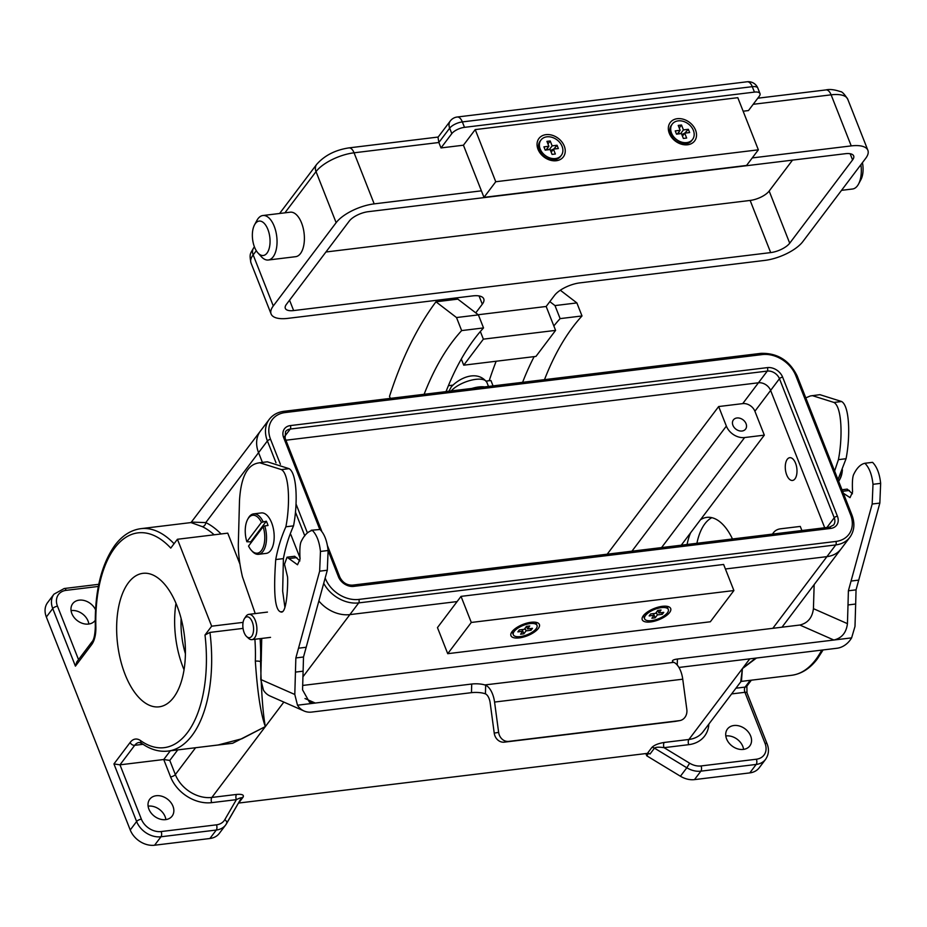 <?xml version="1.0" encoding="UTF-8"?>
<svg xmlns="http://www.w3.org/2000/svg" width="927" height="927" viewBox="0 0 927 927"><rect width="100%" height="100%" fill="white"/><g stroke="black" fill="none" stroke-linecap="round" stroke-linejoin="round"><path stroke-width="1.39" d="M275.991 462.735L267.405 440.939A30.556 23.476 -143 0 1 269.27 419.34L260.429 431.055A30.556 23.476 37 0 0 258.563 452.654L262.411 462.411L258.563 452.654L205.782 522.585A115.643 57.914 83.1 0 1 221.066 533.964M772.817 628.321L826.919 556.64A30.556 23.476 37 0 0 841.044 548.969L849.885 537.266A30.556 23.476 -143 0 1 835.76 544.925L826.919 556.64L725.401 568.981L826.919 556.64A30.556 23.476 37 0 0 841.044 548.969L781.994 627.197M325.307 578.321L325.354 578.448A28.019 21.518 37 0 0 358.842 599.421L835.887 541.449A2.549 1.275 83.1 0 1 835.76 544.925L358.714 602.898L349.873 614.613A30.556 23.476 37 0 1 319.085 601.241A30.556 23.476 37 0 0 349.873 614.613L457.104 601.577L349.873 614.613L302.967 676.768M290.869 534.659L300.058 557.996L290.869 534.659M319.792 529.398L283.708 437.776A12.735 9.78 -143 0 1 290.371 425.586L767.405 367.613A12.735 9.78 -143 0 1 782.631 377.15L837.417 516.223A12.735 9.78 -143 0 1 830.754 528.413A2.549 1.275 -96.9 0 0 829.456 527.185L833.616 524.983A10.185 7.822 37 0 0 834.242 517.787L779.456 378.714L770.615 390.429L824.717 527.764L770.615 390.429A10.185 7.822 37 0 0 758.437 382.793L285.91 440.221L758.437 382.793L742.724 403.616A10.185 7.822 -143 0 1 754.902 411.24L764.323 435.145L700.43 519.792A54.751 27.428 83.1 0 1 706.803 517.382A54.751 27.428 83.1 0 1 732.469 538.969M841.913 470.846A20.371 10.209 83.1 0 1 839.48 479.931A20.371 10.209 83.1 0 1 838.645 481.287M787.278 459.294A11.46 5.736 83.1 0 1 789.758 457.695A11.46 5.736 83.1 0 1 796.339 465.702A11.46 5.736 83.1 0 1 794.984 478.853A11.46 5.736 83.1 0 1 792.515 480.453A11.46 5.736 83.1 0 1 785.922 472.446A11.46 5.736 83.1 0 1 787.278 459.294A11.46 5.736 -96.9 0 0 785.922 472.446A11.46 5.736 -96.9 0 0 792.515 480.453A11.46 5.736 -96.9 0 0 794.984 478.853A11.46 5.736 -96.9 0 0 796.339 465.702A11.46 5.736 -96.9 0 0 789.758 457.695A11.46 5.736 -96.9 0 0 787.278 459.294M842.4 469.804A19.096 9.571 83.1 0 1 840.082 478.819L839.48 479.931M666.293 606.235A12.735 5.075 -21.5 0 1 667.533 607.509L668.309 609.468A12.735 5.075 158.5 0 0 658.054 608.274A12.735 5.075 158.5 0 0 645.516 615.458A12.735 5.075 158.5 0 0 644.613 618.796A12.735 5.075 158.5 0 0 654.868 619.989A12.735 5.075 158.5 0 0 667.405 612.805A12.735 5.075 158.5 0 0 668.309 609.468M534.995 622.191A12.735 5.075 -21.5 0 1 536.246 623.465L537.011 625.424A12.735 5.075 158.5 0 0 526.756 624.23A12.735 5.075 158.5 0 0 514.218 631.414A12.735 5.075 158.5 0 0 513.315 634.752A12.735 5.075 158.5 0 0 523.57 635.945A12.735 5.075 158.5 0 0 536.107 628.761A12.735 5.075 158.5 0 0 537.011 625.424M669.595 612.538A15.284 6.095 158.5 0 0 667.834 606.49A15.284 6.095 158.5 0 0 643.326 615.725A15.284 6.095 158.5 0 0 642.932 616.304A15.284 6.095 158.5 0 0 651.055 621.878A15.284 6.095 158.5 0 0 669.595 612.538M512.04 631.681A15.284 6.095 158.5 0 0 511.634 632.26A15.284 6.095 158.5 0 0 519.757 637.834A15.284 6.095 158.5 0 0 538.297 628.494A15.284 6.095 158.5 0 0 536.536 622.446A15.284 6.095 158.5 0 0 512.04 631.681M513.315 634.752L512.55 632.793A12.735 5.075 -21.5 0 1 512.585 631.02M461.032 596.374L437.463 627.602L447.729 653.686L710.325 621.774L733.894 590.545L723.628 564.462L461.032 596.374L471.298 622.457L447.729 653.686M733.894 590.545L471.298 622.457M644.613 618.796L643.848 616.849A12.735 5.075 -21.5 0 1 643.883 615.064M529.757 625.98L526.466 626.385L524.265 629.317L519.34 629.908L517.869 631.866L522.793 631.264L520.58 634.195L523.859 633.79L526.072 630.87L530.997 630.267L532.469 628.321L527.544 628.912L529.757 625.98M526.548 626.374L527.544 628.912M530.325 628.576L530.997 630.267M525.053 628.274L526.072 630.87M522.191 629.56L523.859 633.79M522.121 629.572L522.793 631.264M650.638 613.952L649.155 615.91L654.08 615.308L651.878 618.239L655.157 617.834L657.37 614.914L662.295 614.311L663.767 612.365L658.842 612.956L661.044 610.024L657.764 610.429L655.551 613.361L650.638 613.952M657.834 610.418L658.842 612.956M661.623 612.62L662.295 614.311M656.339 612.318L657.37 614.914M653.489 613.604L655.157 617.834M653.419 613.616L654.08 615.308M547.66 147.856L547.683 149.815M550.522 150.475L553.384 149.177M551.159 152.109L557.069 145.261L552.144 145.863L550.209 140.974L546.93 141.368L548.854 146.257L543.929 146.86L545.215 150.116L550.14 149.514L552.063 154.403L555.354 154.009L553.419 149.12L558.344 148.517L557.069 145.261M561.31 155.365L560.418 156.536A12.735 9.78 -143 0 1 554.531 159.722A12.735 9.78 -143 0 1 541.345 153.697A12.735 9.78 -143 0 1 540.093 141.194L540.974 140.012A12.735 9.78 37 0 0 542.225 152.526A12.735 9.78 37 0 0 555.424 158.552A12.735 9.78 37 0 0 561.31 155.365A12.735 9.78 37 0 0 560.059 142.851A12.735 9.78 37 0 0 546.86 136.825A12.735 9.78 37 0 0 540.974 140.012M692.596 139.409L691.716 140.58A12.735 9.78 -143 0 1 685.829 143.766A12.735 9.78 -143 0 1 672.631 137.741A12.735 9.78 -143 0 1 671.391 125.238L672.272 124.056A12.735 9.78 37 0 0 673.523 136.57A12.735 9.78 37 0 0 686.722 142.596A12.735 9.78 37 0 0 692.596 139.409A12.735 9.78 37 0 0 691.357 126.895A12.735 9.78 37 0 0 678.158 120.869A12.735 9.78 37 0 0 672.272 124.056M556.281 160.73A15.284 11.738 37 0 0 564.276 146.095A15.284 11.738 37 0 0 546.003 134.647A15.284 11.738 37 0 0 538.008 149.282A15.284 11.738 37 0 0 556.281 160.73M677.301 118.691A15.284 11.738 37 0 0 669.306 133.326A15.284 11.738 37 0 0 687.567 144.774A15.284 11.738 37 0 0 695.563 130.139A15.284 11.738 37 0 0 677.301 118.691M758.356 149.826L737.811 97.683L475.227 129.595L463.43 145.203L483.975 197.358L746.571 165.446L758.356 149.826L495.76 181.738L483.975 197.358M475.227 129.595L495.76 181.738M683.361 138.447L686.652 138.053L684.717 133.164L689.642 132.561L688.355 129.305L683.431 129.907L681.507 125.018L678.228 125.412L680.151 130.301L675.227 130.904L676.513 134.16L681.438 133.558L683.361 138.447M677.313 134.067L680.151 130.301M679.248 128.007L681.507 125.018M678.946 131.901L678.981 133.859M680.603 133.662L683.431 129.907M681.82 134.519L684.671 133.221M684.729 133.198L688.355 129.305M682.457 136.153L684.717 133.164M546.015 150.023L548.854 146.257M547.95 143.963L550.209 140.974M549.305 149.618L552.144 145.863M255.226 613.581L242.434 576.779C239.572 564.323 238.204 553.303 238.332 543.732L239.49 500.742C240.835 477.857 246.941 465.319 257.799 463.094L259.699 462.747L281.414 469.595C289.491 474.068 290.197 504.867 285.875 526.791C281.298 537.023 277.926 547.938 275.736 559.549C273.338 592.701 274.96 610.14 280.603 611.855C287.59 615.574 288.135 577.359 287.44 576.443L284.496 564.276L287.034 557.197L297.521 564.775L300.035 559.132C299.537 549.491 299.977 543.512 301.345 541.206C304.392 534.995 308.065 531.391 312.364 530.418C316.71 534.763 319.409 541.774 320.452 551.449L319.653 571.171L295.852 657.938L294.798 694.485L297.486 705.204A20.371 16.906 113.8 0 0 304.044 710.986L270.035 696.003A20.371 16.906 -66.2 0 1 263.477 690.209L260.777 679.503L261.727 638.448M320.012 529.491L311.217 530.256L320.012 529.491C324.369 533.836 327.069 540.847 328.112 550.522L327.301 570.232L303.511 657L302.561 689.862L309.491 702.226L315.25 703.048L471.704 684.033A10.185 2.514 -178.5 0 1 484.798 684.937L485.667 685.215A19.096 9.571 83.1 0 1 494.566 702.063L498.633 732.365A10.185 8.818 80.2 0 0 508.738 741.391L504.334 742.156A10.185 8.818 -99.8 0 1 494.23 733.118L490.163 702.828A10.185 5.099 -96.9 0 0 485.435 693.848L484.809 693.651A10.185 2.514 1.5 0 0 471.472 692.666L311.727 712.075A20.371 16.906 113.8 0 1 304.044 710.986M282.758 611.588L280.603 611.855L281.715 612.098M259.699 462.747L267.358 461.808L289.073 468.668C297.15 473.141 297.845 503.929 293.535 525.864C288.957 536.096 285.586 547.011 283.395 558.622L282.665 591.136L284.913 607.394M287.034 557.197L294.693 556.27L299.908 560.916M298.598 648.193L306.258 647.255M295.47 672.098L303.129 671.171M843.373 493.257L850.047 497.625L852.573 491.982C852.075 482.341 852.516 476.362 853.883 474.056C856.93 467.845 860.604 464.242 864.891 463.268L872.55 462.341C876.907 466.687 879.607 473.697 880.65 483.373L879.839 503.094L856.05 589.85L855.667 604.022L848.008 604.96L847.44 623.651C846.339 632.666 841.809 638.124 833.86 640.024L799.85 625.03L302.7 685.447M675.783 721.276A10.185 8.818 -99.8 0 1 675.401 721.357A10.185 8.818 -99.8 0 1 675.018 721.415L679.421 720.65A10.185 8.818 80.2 0 0 679.804 720.592A10.185 8.818 80.2 0 0 686.826 709.491L682.747 679.19A19.096 9.571 83.1 0 0 673.859 662.341L484.798 684.937M673.187 662.04A10.185 2.514 -178.5 0 1 672.423 661.055A10.185 2.514 -178.5 0 1 677.405 659.039L677.243 665.053M678.935 667.452L836.919 648.263A20.371 16.906 113.8 0 0 851.623 637.869L677.405 659.039M851.623 637.869L854.995 626.409L855.667 604.022M805.795 397.868L810.337 395.956L819.897 394.67L841.612 401.518C849.688 405.991 850.383 436.791 846.061 458.714L837.985 479.595M841.983 489.757L847.232 489.12L852.446 493.767M799.85 625.03C807.799 623.129 812.33 617.672 813.431 608.657L814.161 584.578M872.55 462.341L864.891 463.268C869.248 467.614 871.948 474.624 872.991 484.3L872.18 504.021L848.39 590.789L848.008 604.96M812.237 395.597L833.952 402.445C842.029 406.918 842.724 437.718 838.414 459.653L834.613 471.02M858.784 580.117L851.125 581.044M679.421 720.65L508.738 741.391M675.018 721.415L504.334 742.156M251.032 542.758A20.371 10.209 -96.9 0 1 250.742 541.878L246.86 541.75A19.096 9.571 83.1 0 1 247.636 519.421L248.239 518.309A20.371 10.209 83.1 0 1 249.259 516.71A20.371 10.209 83.1 0 1 253.65 513.871L261.31 512.932A20.371 10.209 83.1 0 1 273.025 527.173A20.371 10.209 83.1 0 1 270.614 550.545A20.371 10.209 83.1 0 1 266.223 553.384L258.563 554.311A20.371 10.209 83.1 0 1 252.248 551.298L251.391 550.36A19.096 9.571 83.1 0 1 248.552 546.049L263.164 526.698L264.751 525.91A20.371 10.209 83.1 0 1 262.955 551.472A20.371 10.209 83.1 0 1 258.563 554.311M247.636 519.421A19.096 9.571 83.1 0 1 248.587 517.926A19.096 9.571 83.1 0 1 261.472 522.399L266.339 521.217A20.371 10.209 -96.9 0 1 268.03 525.505L264.751 525.91M263.164 526.698A19.096 9.571 83.1 0 1 262.596 548.622A19.096 9.571 83.1 0 1 251.391 550.36M253.65 513.871A20.371 10.209 83.1 0 1 263.059 521.611M246.86 541.75L261.472 522.399M250.742 541.878L266.339 521.217M244.67 618.286A10.521 5.272 83.1 0 1 252.26 621.89A10.521 5.272 83.1 0 1 251.738 636.235A10.521 5.272 83.1 0 1 246.675 636.606A10.521 5.272 83.1 0 1 244.485 618.552A10.521 5.272 83.1 0 1 244.67 618.286M245.667 616.791A12.735 6.373 83.1 0 1 245.887 616.455A12.735 6.373 83.1 0 1 246.118 616.131A12.735 6.373 83.1 0 1 248.865 614.358A12.735 6.373 83.1 0 1 256.176 623.245A12.735 6.373 83.1 0 1 254.67 637.857A12.735 6.373 83.1 0 1 251.935 639.63A12.735 6.373 83.1 0 1 248.54 638.309L246.675 636.606M472.005 388.401A20.371 8.123 -21.5 0 1 484.462 386.883M736.919 417.984A7.636 5.875 37 0 0 733.396 419.896A7.636 5.875 37 0 0 734.138 427.405A7.636 5.875 37 0 0 742.052 431.02A7.636 5.875 37 0 0 745.586 429.108A7.636 5.875 37 0 0 744.844 421.6A7.636 5.875 37 0 0 736.919 417.984M390.302 398.39L389.514 396.397A422.724 211.704 83.1 0 1 435.957 301.796L456.513 317.544L461.646 330.591L483.535 327.926A309.769 155.133 -96.9 0 0 474.52 338.795A309.769 155.133 -96.9 0 0 446.026 391.623M461.646 330.591A309.769 155.133 -96.9 0 0 452.631 341.449A309.769 155.133 -96.9 0 0 424.137 394.276M687.069 544.497A54.751 27.428 83.1 0 1 690.603 532.805L681.252 545.203M711.843 517.683A54.751 27.428 -96.9 0 0 704.856 523.825A54.751 27.428 -96.9 0 0 696.919 543.292M743.593 749.387A14.009 10.765 37 0 0 726.061 735.934A14.009 10.765 37 0 0 725.806 735.968M733.917 725.517A14.009 10.765 37 0 0 727.452 729.028A14.009 10.765 37 0 0 728.819 742.794A14.009 10.765 37 0 0 743.338 749.422A14.009 10.765 37 0 0 749.816 745.911A14.009 10.765 37 0 0 748.437 732.145A14.009 10.765 37 0 0 733.917 725.517M181.124 618.541A54.751 27.428 -96.9 0 0 185.412 653.79M128.436 582.712A67.231 33.673 -96.9 0 0 120.475 659.85A67.231 33.673 -96.9 0 0 159.143 706.826A67.231 33.673 -96.9 0 0 173.627 697.452A67.231 33.673 -96.9 0 0 181.576 620.314A67.231 33.673 -96.9 0 0 142.92 573.338A67.231 33.673 -96.9 0 0 128.436 582.712M175.991 603.35A67.231 33.673 -96.9 0 0 184.056 669.769M148.111 806.166A14.009 10.765 -143 0 1 148.366 806.131A14.009 10.765 -143 0 1 165.887 819.595M165.632 819.63A14.009 10.765 -143 0 1 151.124 813.002A14.009 10.765 -143 0 1 149.745 799.236A14.009 10.765 -143 0 1 156.223 795.725A14.009 10.765 -143 0 1 170.742 802.353A14.009 10.765 -143 0 1 172.109 816.119A14.009 10.765 -143 0 1 165.632 819.63M71.066 610.603A14.009 10.765 -143 0 1 71.321 610.569A14.009 10.765 -143 0 1 88.853 624.022M95.238 620.314A14.009 10.765 -143 0 1 95.075 620.545A14.009 10.765 -143 0 1 88.598 624.056A14.009 10.765 -143 0 1 74.079 617.428A14.009 10.765 -143 0 1 72.712 603.662A14.009 10.765 -143 0 1 79.177 600.151A14.009 10.765 -143 0 1 95.539 609.746M243.048 628.39L209.954 632.411A111.831 56.002 83.1 0 1 192.051 735.493A111.831 56.002 83.1 0 1 167.961 751.09L218.123 744.984L241.889 738.761L265.354 726.583L232.665 743.269L201.773 746.977M801.89 530.534L800.268 526.42L780.58 528.807A15.284 11.738 37 0 0 773.512 532.643A15.284 11.738 37 0 0 772.62 534.091M754.902 411.24L770.615 390.429A10.185 7.822 37 0 0 758.437 382.793L767.278 371.09L290.244 429.062A10.185 7.822 37 0 0 285.539 431.611L285.087 438.147A2.549 1.02 158.5 0 0 283.708 437.776M742.724 403.616L718.657 406.547L607.197 554.195M435.957 301.796L457.845 299.131L478.402 314.89L483.535 327.926M489.189 380.73A422.724 211.704 83.1 0 1 496.154 361.24M446.049 391.553L516.559 383.048M549.827 301.623L554.983 305.586L560.128 318.621A309.769 155.133 -96.9 0 0 553.848 325.968M534.161 356.617A309.769 155.133 -96.9 0 0 522.608 382.318M486.246 381.09L490.928 380.522L493.025 385.841M756.455 658.031L742.4 668.61L688.923 739.468A30.556 23.476 37 0 0 703.037 731.797L740.731 681.855L742.4 668.61L755.586 658.135M261.356 660.603L260.557 661.658C261.321 692.052 262.92 713.697 265.354 726.583L211.877 797.44L236.559 794.439C242.074 793.987 244.253 794.914 243.071 797.185L238.656 803.049L647.405 753.373L651.82 747.521A3.824 2.932 -143 0 1 654.462 748.147L650.036 754.01A3.824 2.932 37 0 0 647.405 753.373M143.059 744.3L134.716 745.308L119.977 764.833L163.743 759.514L170.325 750.8M214.149 534.809A111.831 56.002 -96.9 0 0 202.353 526.663L190.997 522.573L260.429 431.055A30.556 23.476 37 0 0 258.563 452.654L267.405 440.939A2.549 1.02 -21.5 0 1 270.58 439.375L280.406 464.323M191.704 522.11L205.782 522.585A3.824 3.152 115.9 0 1 202.353 526.663M243.083 622.376L211.669 626.188L177.428 539.271L227.752 533.152L239.722 563.535M236.559 794.439A3.824 1.912 -96.9 0 0 236.373 799.653L224.786 819.688A16.559 12.723 37 0 1 216.466 824.833L161.159 831.554A16.559 12.723 37 0 1 141.379 819.167L119.977 764.833L113.94 763.929L130.151 742.446A24.195 12.121 83.1 0 1 140.649 740.65A108.007 54.09 -96.9 0 0 205.006 635.007L211.669 626.188M205.006 635.007L209.954 632.411M177.428 539.271L170.765 548.089A108.007 54.09 -96.9 0 0 114.728 547.927A108.007 54.09 -96.9 0 0 95.863 626.953A3.824 0.603 178.4 0 1 95.319 626.664C95.029 635.007 93.87 640.105 91.866 641.959A3.824 2.932 -143 0 0 91.634 644.659L75.423 666.142L76.802 661.913L91.866 641.959M283.847 702.087L265.354 726.583C260.777 714.242 257.439 692.434 255.331 661.148A111.831 56.002 -96.9 0 0 254.902 639.271M224.786 819.688A3.824 2.433 30 0 1 226.617 823.547A3.824 2.433 30 0 1 226.512 823.709A20.371 15.655 -143 0 1 225.69 824.937L219.305 833.396A20.371 15.655 -143 0 1 209.896 838.506L154.589 845.227A20.371 15.655 -143 0 1 130.232 829.966L46.35 617.011A20.371 15.655 -143 0 1 47.59 602.608L53.975 594.161A20.371 15.655 -143 0 0 52.735 608.552L46.35 617.011M749.769 658.842L742.4 668.61L741.438 681.391L791.612 675.296A111.831 56.002 -96.9 0 0 815.702 659.7A111.831 56.002 -96.9 0 0 821.728 650.105M749.792 772.898A20.371 15.655 37 0 0 759.213 767.788L765.598 759.329A20.371 15.655 -143 0 1 756.177 764.439L749.792 772.898L694.485 779.619A20.371 15.655 37 0 1 680.43 776.235L646.768 755.818L645.876 753.558M648.564 753.431L646.768 755.818M560.325 290.232L576.872 302.92L582.005 315.956A309.769 155.133 -96.9 0 0 544.497 379.653M576.872 302.92L554.983 305.586M582.005 315.956L560.128 318.621M456.513 317.544L478.402 314.89M448.39 385.69L452.77 385.157M651.82 747.521C654.207 745.088 658.344 743.408 664.23 742.457A3.824 1.912 -96.9 0 0 664.045 747.672C659.062 746.907 655.864 747.069 654.462 748.147L686.814 767.776L680.43 776.235M177.729 749.897L169.78 760.43L163.743 759.514L170.591 776.907A34.38 26.408 -143 0 0 211.692 802.643L236.373 799.653C240.058 797.834 241.646 797.405 241.159 798.379L226.698 823.385M216.466 824.833A3.824 1.912 83.1 0 1 216.281 830.047A20.371 15.655 -143 0 0 225.69 824.937L241.159 798.379M260.093 638.645A115.643 57.914 83.1 0 1 260.557 661.658A3.824 0.973 1.9 0 0 255.331 661.148M718.657 406.547L726.362 426.096A15.284 11.738 37 0 0 744.624 437.544L764.323 435.145M700.43 519.792L690.603 532.805M254.519 224.879L256.93 220.394A22.41 11.228 83.1 0 1 258.054 218.633A22.41 11.228 83.1 0 1 262.886 215.516L290.232 212.19A22.41 11.228 83.1 0 1 303.117 227.845A22.41 11.228 83.1 0 1 300.475 253.558A22.41 11.228 83.1 0 1 295.643 256.686L268.285 260.012A22.41 11.228 83.1 0 1 261.344 256.686L257.926 252.92A17.323 8.667 83.1 0 1 254.519 224.879A17.323 8.667 83.1 0 1 255.388 223.511A17.323 8.667 83.1 0 1 267.891 229.444A17.323 8.667 83.1 0 1 267.034 253.071A17.323 8.667 83.1 0 1 257.926 252.92M262.886 215.516A22.41 11.228 83.1 0 1 275.771 231.171A22.41 11.228 83.1 0 1 273.117 256.883A22.41 11.228 83.1 0 1 268.285 260.012M860.905 164.682A22.41 11.228 83.1 0 1 858.506 184.114A22.41 11.228 83.1 0 1 857.382 185.875A22.41 11.228 83.1 0 1 852.55 189.004L841.531 190.348M481.414 190.835L374.184 203.87A30.556 12.19 158.5 0 0 336.142 222.677L273.28 305.956A30.556 12.19 158.5 0 0 271.101 313.963A30.556 12.19 158.5 0 0 287.752 318.378L472.654 295.91A20.371 8.123 -21.5 0 1 483.755 298.853A20.371 8.123 -21.5 0 1 482.307 304.195L475.76 312.863M480.36 331.518L483.373 339.155L463.732 365.18L461.31 359.039M847.765 99.247A30.556 12.19 158.5 0 0 831.113 94.832A10.185 5.099 -96.9 0 0 825.957 89.919C829.653 89.027 834.462 89.595 840.407 91.599C841.983 91.518 844.427 94.067 847.765 99.247L867.881 150.313A30.556 12.19 158.5 0 1 865.702 158.32L802.84 241.599A30.556 12.19 158.5 0 1 764.787 260.406L579.885 282.874A20.371 8.123 -21.5 0 0 554.52 295.412L546.165 306.478L555.586 330.383L483.373 339.155M546.165 306.478L478.193 314.74M555.586 330.383L535.945 356.408L463.732 365.18M293.639 310.568L770.685 252.596A15.284 6.095 158.5 0 0 789.711 243.198L852.573 159.919A15.284 6.095 158.5 0 0 853.663 155.91A15.284 6.095 158.5 0 0 845.331 153.708L368.297 211.68A15.284 6.095 158.5 0 0 349.27 221.078L286.408 304.357A15.284 6.095 158.5 0 0 285.319 308.367A15.284 6.095 158.5 0 0 293.639 310.568L289.548 300.186M867.881 150.313A30.556 12.19 158.5 0 0 851.229 145.898L752.249 157.926M463.43 145.203L441.009 147.926L438.865 142.503L438.007 137.266L450.29 120.985A10.185 7.822 -143 0 0 449.665 128.181L438.865 142.503L354.068 152.804L374.184 203.87M441.009 147.926L451.808 133.615A10.185 4.067 -21.5 0 1 464.497 127.347L754.439 92.109A10.185 4.067 -21.5 0 1 759.989 93.581A10.185 4.067 -21.5 0 1 759.259 96.257L748.46 110.568L743.141 111.217M325.933 251.993L750.14 200.441A15.284 6.095 158.5 0 0 769.167 191.043L792.504 160.128M862.434 162.642A17.323 8.667 83.1 0 1 860.916 179.641L858.506 184.114M830.754 528.413L353.708 586.385A12.735 9.78 -143 0 1 338.482 576.849L328.112 550.511L320.452 551.449M835.887 541.449A28.019 21.518 37 0 0 850.546 514.624L795.76 375.551A28.019 21.518 37 0 0 762.272 354.577L285.226 412.55A28.019 21.518 37 0 0 270.58 439.375M296.026 503.998L307.358 532.77M304.798 535.864L295.481 512.202M358.842 599.421A2.549 1.275 -96.9 0 1 358.714 602.898A30.556 23.476 -143 0 1 323.894 583.651M290.371 425.586A2.549 1.275 -96.9 0 1 290.244 429.062L284.612 436.513M837.417 516.223A2.549 1.02 158.5 0 0 834.242 517.787L826.907 527.498M782.631 377.15A2.549 1.02 -21.5 0 0 779.456 378.714A10.185 7.822 37 0 0 767.278 371.09A2.549 1.275 -96.9 0 0 767.405 367.613M353.708 586.385A2.549 1.275 -96.9 0 0 352.422 585.157C346.849 585.273 342.666 582.631 339.873 577.22L327.602 546.061M338.482 576.849A2.549 1.02 -21.5 0 1 339.873 577.22M850.546 514.624A2.549 1.02 -21.5 0 1 851.925 514.995L797.15 375.922C789.491 360.441 777.44 352.92 760.986 353.349L283.94 411.321A2.549 1.275 83.1 0 1 285.226 412.55M795.76 375.551A2.549 1.02 -21.5 0 1 797.15 375.922M762.272 354.577A2.549 1.275 -96.9 0 0 760.986 353.349M260.777 679.503L294.798 694.485M281.414 469.595L289.073 468.668M285.875 526.791L293.535 525.864M275.736 559.549L283.395 558.622M289.189 558.529L296.849 557.602M319.653 571.171L327.301 570.232M295.852 657.938L303.511 657M297.486 705.204L315.25 703.048L305.006 698.541M471.472 692.666L471.704 684.033M813.431 608.657L847.44 623.651M841.612 401.518L833.952 402.445M846.061 458.714L838.414 459.653M849.387 490.453L842.585 491.275M880.65 483.373L872.991 484.3M879.839 503.094L872.18 504.021M856.05 589.85L848.39 590.789M682.747 679.19L494.566 702.063M494.23 733.118L498.633 732.365M485.667 685.215L485.435 693.848M451.182 390.927A20.371 8.123 -21.5 0 1 471.31 380.174A20.371 8.123 -21.5 0 1 486.849 382.295L488.471 386.397M664.23 742.457L688.923 739.468A3.824 1.912 -96.9 0 0 688.726 744.671L664.045 747.672L689.642 763.199A16.559 12.723 37 0 0 701.067 765.945L756.374 759.225A16.559 12.723 37 0 0 765.03 743.373L744.914 692.307L731.635 693.917M735.945 688.205L745.099 687.092L750.21 680.325M169.78 760.43L175.342 774.555A30.556 23.476 37 0 0 211.877 797.44A3.824 1.912 -96.9 0 0 211.692 802.643M195.597 747.73L175.342 774.555A3.824 1.518 -21.5 0 1 170.591 776.907M140.649 740.65A3.824 3.001 -54.4 0 0 141.704 743.361L139.108 742.469A20.371 10.209 -96.9 0 0 134.716 745.308A3.824 2.932 -143 0 1 130.151 742.446M190.997 522.573L140.823 528.668A111.831 56.002 83.1 0 1 174.067 543.72M95.863 626.953A24.195 12.121 83.1 0 1 91.634 644.659M75.423 666.142L52.735 608.552A3.824 1.518 -21.5 0 1 57.486 606.212L78.528 659.63M209.896 838.506L216.281 830.047L160.974 836.768A20.371 15.655 -143 0 1 136.617 821.507L130.232 829.966M141.379 819.167A3.824 1.518 158.5 0 0 136.617 821.507L113.94 763.929M98.355 586.443L66.153 590.348A16.559 12.723 37 0 0 57.486 606.212M161.159 831.554A3.824 1.912 83.1 0 1 160.974 836.768L154.589 845.227M708.854 724.091A34.38 26.408 -143 0 1 688.726 744.671M756.374 759.225A3.824 1.912 83.1 0 1 756.177 764.439L700.87 771.16L694.485 779.619M701.067 765.945A3.824 1.912 83.1 0 1 700.87 771.16A20.371 15.655 -143 0 1 686.814 767.776L689.642 763.199M765.03 743.373A3.824 1.518 -21.5 0 1 767.116 743.929L747 692.863L746.872 686.142L751.357 680.186M746.872 686.142A3.824 2.932 37 0 1 745.099 687.092A3.824 1.912 -96.9 0 0 744.914 692.307A3.824 1.518 -21.5 0 1 747 692.863M98.783 584.311L64.218 588.518A3.824 1.912 83.1 0 1 66.153 590.348M243.071 797.185A3.824 2.932 37 0 0 241.31 798.147L241.31 798.147A3.824 2.932 37 0 0 241.275 798.193M726.362 426.096L631.936 551.194M744.624 437.544L661.554 547.59M284.902 212.839L316.026 171.611A10.185 7.822 37 0 1 316.652 164.403C324.543 155.469 335.307 149.965 348.911 147.891A10.185 5.099 83.1 0 1 354.068 152.804A30.556 12.19 158.5 0 0 316.026 171.611L336.142 222.677M256.304 250.73L253.164 254.89L273.28 305.956M451.113 298.529A159.004 79.629 -96.9 0 0 450.951 299.966M482.307 304.195L479.05 295.933M753.188 104.299L831.113 94.832L851.229 145.898M250.985 262.897C249.096 253.372 250.441 253.766 253.789 247.683A10.185 7.822 37 0 0 253.164 254.89A30.556 12.19 158.5 0 0 250.985 262.897L271.101 313.963M451.808 133.615L449.665 128.181A10.185 4.067 158.5 0 1 462.353 121.912A10.185 5.099 -96.9 0 0 457.196 117.011L747.139 81.773A10.185 5.099 -96.9 0 1 752.295 86.674L462.353 121.912L464.497 127.347M759.989 93.581L757.846 88.146A10.185 4.067 158.5 0 0 752.295 86.674L754.439 92.109M850.129 153.72L852.573 159.919M769.167 191.043L789.711 243.198M750.14 200.441L770.685 252.596M829.456 527.185L352.422 585.157M321.623 530.87L285.087 438.147M849.885 537.266C854.404 530.858 855.088 523.431 851.925 514.995M283.94 411.321C277.694 412.133 272.805 414.809 269.27 419.34M675.401 721.357L679.804 720.592M270.533 637.37L251.935 639.63M267.463 612.087L248.865 614.358M244.485 618.552L245.887 616.455M448.946 391.194L451.252 386.941C459.166 377.996 477.127 369.537 486.849 382.295M140.823 528.668C130.869 530.035 122.248 535.563 114.96 545.227C101.194 564.601 94.647 591.75 95.319 626.664M823.095 649.943L817.475 658.738C810.186 668.413 801.565 673.929 791.612 675.296M740.731 681.855L741.438 681.391M765.598 759.329C768.784 754.555 769.294 749.422 767.116 743.929M64.218 588.518L53.975 594.161M141.704 743.361C150.255 749.491 159.015 752.064 167.961 751.09M773.512 532.643L772.4 534.126M825.957 89.919L757.788 98.204M757.846 88.146A10.185 10.185 0 0 0 747.139 81.773M457.196 117.011A10.185 10.185 0 0 0 450.29 120.985M316.652 164.403L279.606 213.477M254.415 246.849L253.789 247.683M438.17 137.045L348.911 147.891M450.337 300.047L450.499 298.598"/></g></svg>
